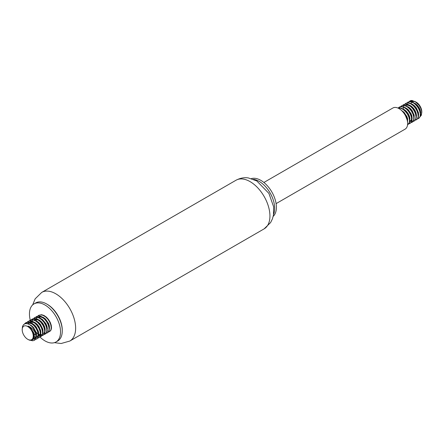 <?xml version="1.0" encoding="UTF-8"?>
<svg xmlns="http://www.w3.org/2000/svg" width="444" height="444" viewBox="0 0 444 444"><rect width="100%" height="100%" fill="white"/><g stroke="black" fill="none" stroke-linecap="round" stroke-linejoin="round"><path stroke-width="0.67" d="M30.27 320.191A21.978 12.687 60 0 1 34.005 303.912A21.978 12.687 60 0 1 44.994 305A21.978 12.687 60 0 1 59.352 324.37A21.978 12.687 60 0 1 55.983 341.985A21.978 12.687 60 0 1 39.916 336.974M35.992 332.378A21.978 12.687 60 0 1 33.228 327.877M31.258 323.415A21.978 12.687 60 0 1 31.124 323.032M34.005 303.912L35.731 302.919A21.978 12.687 60 0 1 46.72 304.007L46.72 304.007A21.978 12.687 60 0 1 62.265 330.924A21.978 12.687 60 0 1 57.709 340.986L55.983 341.985M47.408 304.401L46.72 304.007L47.408 304.401A21.007 12.127 60 0 1 62.265 330.131L62.265 330.924M253.48 179.337A21.978 12.687 60 0 1 259.13 181.374A21.978 12.687 60 0 1 273.609 214.202M251.404 178.621A21.978 12.687 60 0 1 260.856 180.375A21.978 12.687 60 0 1 274.792 198.424A21.978 12.687 60 0 1 273.193 216.361M263.886 182.473L392.901 107.986A12.21 7.049 60 0 1 399.006 108.591A12.21 7.049 60 0 1 406.981 119.353A12.21 7.049 60 0 1 405.111 129.137L276.096 203.624M416.455 115.074A7.814 4.512 60 0 1 416.272 114.974A7.814 4.512 60 0 1 415.689 114.602M410.85 106.671A7.814 4.512 60 0 1 410.761 105.805M410.916 103.929A7.814 4.512 60 0 1 415.667 101.898M409.945 100.966A9.768 5.639 60 0 1 410.006 100.932A9.768 5.639 60 0 1 412.071 100.483L416.272 102.209A7.814 4.512 60 0 1 421.8 111.783L421.312 115.318L419.996 116.739M421.778 112.31A7.814 4.512 60 0 1 420.307 115.285M418.476 115.718A7.814 4.512 60 0 1 418.176 115.679M414.013 114.635L411.316 110.634L410.611 108.702M415.501 101.787A8.242 4.756 -120 0 0 411.849 101.626L413.381 101.332L415.379 101.759M410.145 105.456A8.242 4.756 -120 0 0 410.173 106.11M415.473 101.77L411.821 100.988L409.784 101.726M414.985 101.465L418.881 105.062L420.529 107.798L421.528 110.634L421.8 112.876M416.416 116.461L415.973 116.211M405.588 115.912L407.093 119.741M397.974 108.07L400.76 108.247L403.196 109.485L405.516 111.538L407.464 114.175L408.841 117.088L409.496 119.941L409.374 122.405L407.781 124.775L409.579 122.622L409.845 120.263L409.335 117.46L408.091 114.535L406.238 111.821L403.968 109.635L401.531 108.231L399.189 107.775L397.868 108.014M398.118 108.036L399.417 107.065L401.504 106.721L403.89 107.387L406.31 108.969L408.513 111.294L410.25 114.08L411.349 117.011L411.699 119.741L411.266 121.967L410.117 123.415L408.719 123.909M400.272 106.793L402.358 105.561L404.595 105.622L407.026 106.671L409.39 108.575L411.433 111.117L412.937 114.003L413.741 116.894L413.775 119.458L413.048 121.401L412.099 122.283L410.878 122.666M402.436 105.544L403.407 104.74L405.372 104.218L407.714 104.679L410.151 106.094L412.415 108.286L414.263 111L415.506 113.93L416.011 116.728L415.734 119.081L414.252 121.034L413.098 121.412L411.505 121.262M407.62 118.72L405.938 116.617M403.313 109.563L403.357 107.22M403.368 107.159L404.584 104.312L406.271 103.18L408.436 103.036L410.85 103.89L413.247 105.639L415.373 108.075L416.999 110.917L417.959 113.836L418.148 116.495L417.571 118.581L416.411 119.791L415.196 120.169M409.779 117.471L408.169 115.484M406.937 113.348L405.983 110.883M406.748 103.052L409.246 101.754L411.544 102.015L413.98 103.247L416.3 105.295L418.254 107.931L419.63 110.845L420.285 113.697L420.168 116.162L419.297 117.954L417.354 118.925M411.938 116.228L410.334 114.241M409.096 112.099L408.136 109.64M408.907 101.809L410.201 100.838L412.071 100.483M408.696 110.206L411.743 115.49M418.57 118.542L420.374 116.378L420.64 114.019L420.124 111.216L418.875 108.292L417.016 105.578L414.752 103.391L412.315 101.992L409.973 101.543L407.725 102.248M406.538 111.45L409.584 116.733M416.411 119.791L417.693 118.709L418.415 116.755L418.37 114.186L417.549 111.289L416.039 108.408L413.991 105.872L411.627 103.974L409.196 102.941L406.965 102.891L405.566 103.496M404.379 112.698L407.426 117.982M414.258 121.04L415.911 119.264L416.333 117.033L415.973 114.297L414.863 111.366L413.114 108.586L410.911 106.271L408.491 104.695L406.11 104.046L403.407 104.74M412.099 122.283L413.142 121.495L414.008 119.702L414.124 117.233L413.458 114.38L412.076 111.466L410.123 108.836L407.797 106.788L405.361 105.567L403.069 105.311L401.248 105.988M409.94 123.532L411.416 122.122L411.993 120.03L411.793 117.366L410.828 114.452L409.196 111.611L407.065 109.18L404.667 107.437L402.258 106.588L400.094 106.743L399.089 107.232M407.625 122.96L407.575 120.429L406.765 117.538L405.255 114.652L402.419 111.377M410.633 108.725L411.749 111.472L413.986 114.53M420.302 115.329L420.762 112.471L420.246 110.09L419.114 107.637L417.488 105.389L415.529 103.618L412.182 102.248M408.474 109.973L410.167 113.692L411.827 115.779M418.143 116.572L418.603 114.979L418.476 112.77L416.344 107.925L414.557 105.844L412.52 104.323L410.017 103.496M406.316 111.216L407.198 113.509L409.668 117.022M415.984 117.821L416.472 115.368L416.072 113.031L415.046 110.573L413.497 108.264L411.582 106.388L409.512 105.161L407.864 104.74M404.157 112.465L405.583 115.756L407.509 118.271M413.825 119.064L414.23 115.695L412.31 110.839L410.589 108.68L408.585 107.043L405.705 105.988M406.221 108.897L408.502 111.011L411.127 115.762L411.555 118.11L411.322 120.069L410.112 121.667L411.777 120.091L412.154 118.254L411.877 115.973L410.961 113.509L407.636 109.185L405.577 107.82L403.546 107.232M409.507 121.556L409.962 118.609L409.418 116.217L408.264 113.764L406.615 111.538L404.651 109.79L401.387 108.48M407.575 122.294L407.659 118.903L406.854 116.456L403.679 111.999L401.443 110.401M403.896 113.165L405.994 116.239L407.204 120.169M404.057 110.14L407.331 113.575L408.608 116.001L409.379 119.12M408.375 107.648L411.36 110.661L412.731 113.059L413.697 116.617M412.271 120.418L410.6 120.718L409.529 120.441M405.111 105.522L406.482 105.089L408.447 105.333L410.522 106.394L412.493 108.142L415.295 112.82L415.856 115.385M412.692 105.156L415.373 107.759L416.838 110.112L418.015 114.13M414.851 103.907L418.187 107.442L419.441 109.873L420.174 112.887M27.728 339.299A7.814 4.512 -120 0 0 33.25 336.108A7.814 4.512 -120 0 0 27.728 326.54A7.814 4.512 -120 0 0 22.2 329.726A7.814 4.512 -120 0 0 27.728 339.299L29.426 340.16L31.252 340.387L32.684 339.727L33.766 337.251A8.242 4.756 60 0 0 28.089 326.051C31.668 327.5 34.249 330.203 35.831 334.16A9.768 5.639 -120 0 0 31.929 326.468L29.604 324.625L27.234 323.665L25.119 323.698L23.471 324.708L22.472 326.562L22.2 329.726M48.052 331.868L49.817 331.446L51.021 330.07L51.521 327.905L51.243 325.202L50.205 322.277L48.513 319.464L46.343 317.088L43.934 315.434L41.536 314.685L38.606 315.357L40.793 314.835L43.157 315.401L45.588 316.899L47.819 319.153L49.617 321.906L50.788 324.841L51.215 327.611L50.86 329.898L49.778 331.435L48.235 332.034M37.418 324.564L38.506 327.006L40.465 329.842M47.292 332.9L48.218 332.251L49.151 330.536L49.345 328.122L48.757 325.291L47.441 322.366L45.532 319.691L43.24 317.577L40.804 316.261L38.484 315.912L36.447 316.605L37.762 316.139L40.032 316.3L42.469 317.443L44.811 319.425L46.803 322.017L48.246 324.914L48.979 327.789L48.934 330.308L48.13 332.173L46.675 333.166L44.544 333.122M35.259 325.807L38.306 331.091M32.085 321.517L33.172 318.825L34.804 317.604L36.935 317.36L39.333 318.12L41.742 319.791L43.906 322.172L45.588 324.991L46.62 327.916L46.886 330.614L46.376 332.767L45.133 334.149L46.515 332.911L47.164 330.885L47.042 328.271L46.154 325.363L44.583 322.499L42.496 320.013L40.11 318.193L37.69 317.249L35.487 317.299L33.505 318.626M33.1 327.056L35.603 331.674L37.585 333.766M42.974 335.392L44.705 333.438L45.049 331.146L44.622 328.371L43.44 325.441L41.642 322.688L39.405 320.44L36.974 318.947L34.61 318.392L32.129 319.097L33.877 318.581L36.203 318.947L38.639 320.274L40.931 322.399L42.829 325.08L44.139 327.999L44.716 330.83L44.511 333.233L42.974 335.392L40.226 335.614M40.815 336.641L41.98 335.714L42.774 333.844L42.813 331.324L42.075 328.449L40.632 325.552L38.628 322.96L36.286 320.984L33.849 319.852L31.585 319.697L29.97 320.34L33.089 319.93L35.509 320.884L37.89 322.716L39.977 325.208L41.536 328.072L42.419 330.98L42.53 333.594L41.869 335.603L40.815 336.641L39.599 337.018M38.661 337.884L40.226 336.308L40.726 334.149L40.454 331.446L39.416 328.521L37.729 325.707L35.564 323.332L33.15 321.667L30.753 320.918L28.627 321.167L27.811 321.589L30.009 321.068L32.373 321.634L34.804 323.138L37.035 325.397L38.828 328.155L39.999 331.085L40.421 333.855L40.06 336.136L38.978 337.673L37.44 338.267M24.414 323.976L25.652 322.838L26.984 322.366L29.249 322.538L31.685 323.682L34.027 325.668L36.02 328.26L37.457 331.163L38.184 334.032L38.14 336.546L37.335 338.411L36.502 339.133L37.418 338.489L38.356 336.774L38.55 334.365L37.968 331.535L36.658 328.616L34.754 325.935L32.456 323.815L30.02 322.499L27.7 322.139L25.968 322.655L24.692 323.843M35.831 334.16L36.092 336.852L35.581 339.005L34.343 340.382L35.714 339.149L36.369 337.129L36.253 334.515L35.365 331.607L33.8 328.743L31.929 326.468M34.343 340.382L32.595 340.77L31.019 340.409M36.502 339.133L33.156 339.155M26.102 323.554L27.811 321.589M28.993 321.151L29.97 320.346M31.158 319.902L32.129 319.097M32.035 323.92L32.079 321.578M45.133 334.149L43.917 334.526M38.5 331.829L36.891 329.842M35.659 327.7L34.699 325.241M35.47 317.41L36.447 316.605M40.659 330.58L39.05 328.599M37.818 326.457L36.858 323.992M36.353 321.428L36.397 319.086M36.402 319.025L37.235 316.689L38.606 315.357M42.818 329.337L41.17 327.272M43.612 315.612A8.242 4.756 60 0 1 49.445 321.173L47.369 318.415L45.732 317.022M39.211 318.059L40.543 316.034L39.022 317.976M38.728 319.741L38.728 320.34M39.139 322.866L40.11 325.413M34.171 329.626L35.354 332.09L35.92 334.482L35.831 336.546L35.104 338.039L33.333 338.839M27.356 323.615L29.443 323.176L31.48 323.737L33.539 325.075L35.409 327.034L37.823 331.846L38.123 334.138L37.762 335.991L36.674 337.268L37.274 336.924L38.19 335.98L38.695 334.26L38.545 332.045L36.38 327.195L34.582 325.13L32.545 323.632L30.486 322.882L27.95 323.271M30.109 322.022L29.515 322.372L32.418 322.055L34.488 322.949L36.497 324.57L38.228 326.712L40.182 331.568L40.21 333.716L39.594 335.325L38.833 336.025L39.971 335.248L40.726 333.788L40.848 331.746L39.161 326.906L37.518 324.669L35.553 322.916L33.478 321.845L31.507 321.589L30.109 322.028M37.096 322L39.405 324.148L40.97 326.44L42.419 330.98M40.992 334.776L39.966 335.092L38.251 334.793M42.502 333.783L44.472 332.539L45.11 330.958L45.11 328.832L44.456 326.412L43.207 323.981L41.492 321.811L39.494 320.168L37.418 319.242L35.498 319.142L33.827 319.88L36.364 319.491L38.423 320.235L40.46 321.734L43.623 326.196L44.578 329.737M34.493 320.374L35.27 319.192M41.414 319.508L43.39 321.273L45.038 323.51L46.187 325.963L46.737 328.488M49.023 329.687L49.478 328.11L49.356 325.913L48.59 323.465L45.46 318.975L43.429 317.449L41.364 316.666L39.494 316.722L38.145 317.382L40.321 316.949L42.358 317.549L44.417 318.914L47.73 323.254L48.895 327.239M47.469 331.035L46.82 331.291M38.811 317.882L40.304 316.139M39.355 323.082L41.026 326.773L42.707 328.887M37.196 324.325L38.062 326.59L40.548 330.131M46.864 330.93L47.353 328.505L46.959 326.174L45.943 323.709L42.491 319.519L40.421 318.281L38.739 317.849M36.586 318.287L34.893 320.557M35.037 325.574L36.441 328.838L38.389 331.379M34.427 319.53L33.716 320.085M34.804 330.891L36.23 332.628M38.201 334.143L40.337 334.754M40.376 334.754L41.592 334.432M42.546 333.422L43.035 331.391L42.763 329.109L40.398 324.292L38.539 322.311L36.48 320.945L34.421 320.34M33.35 333.078L36.525 335.625M33.838 336.613L35.575 337.224L37.274 336.924M33.494 338.478L35.115 338.173L36.314 336.596L36.558 334.648L36.136 332.301L33.533 327.544L31.613 325.685L28.965 324.275M32.984 339.399L33.716 338.722L34.332 337.113L34.305 334.965L33.622 332.539L30.619 327.966L28.089 326.051M32.656 304.911L35.159 298.829L41.736 292.402A28.083 16.217 60 0 1 55.778 293.789A28.083 16.217 60 0 1 74.126 318.542A28.083 16.217 60 0 1 69.819 341.048L61.1 343.517L54.446 342.651M250.072 181.618A28.083 16.217 60 0 1 268.42 206.366A28.083 16.217 60 0 1 264.113 228.871L270.618 222.561L272.45 218.803L273.471 215.035L273.615 206.754L268.903 193.379L256.787 180.952L248.457 177.966C246.825 177.689 242.158 177.017 236.03 180.225A28.083 16.217 60 0 1 250.072 181.618M69.819 341.048L264.113 228.871M41.736 292.402L236.03 180.225M407.265 104.273L407.864 103.929M34.604 317.671L34.288 317.849M25.968 322.655L25.652 322.838M49.767 331.474L49.45 331.657M35.115 338.173L34.515 338.517"/></g></svg>
